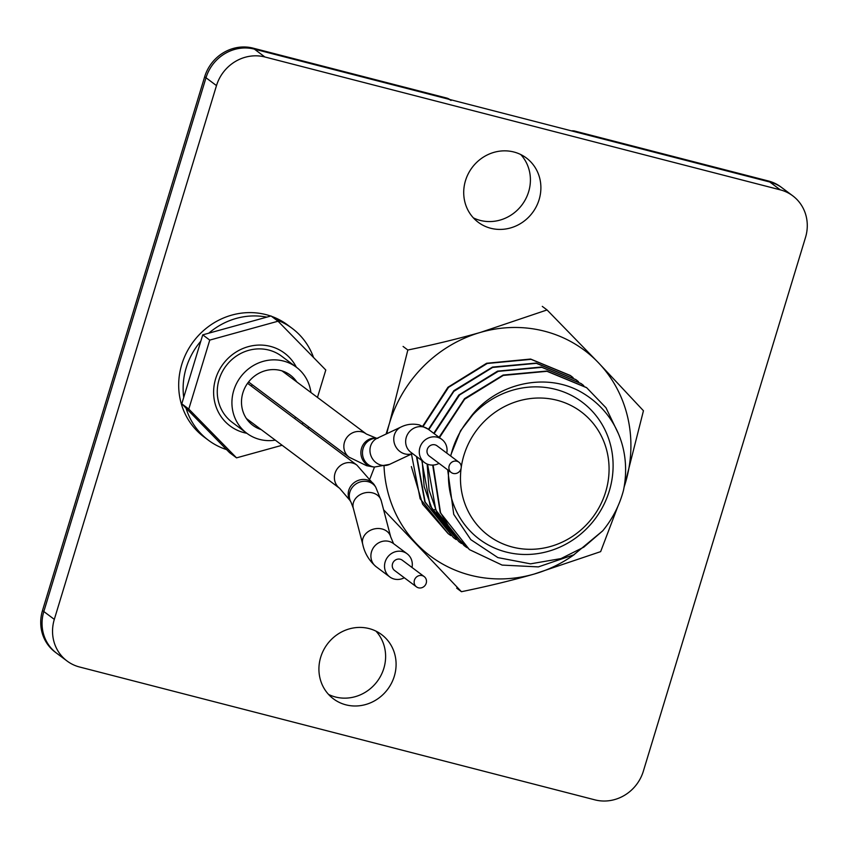 <?xml version="1.0" encoding="UTF-8"?>
<svg xmlns="http://www.w3.org/2000/svg" width="848" height="848" viewBox="0 0 848 848"><rect width="100%" height="100%" fill="white"/><g stroke="black" fill="none" stroke-linecap="round" stroke-linejoin="round"><path stroke-width="1.27" d="M54.314 619.379A40.163 37.694 126.8 0 0 67.066 661.016A40.163 37.694 126.8 0 0 79.542 666.994L594.936 799.865A40.163 37.694 126.8 0 0 643.335 771.235L805.505 237.461A40.163 37.694 126.8 0 0 792.753 195.824A40.163 37.694 126.8 0 0 780.277 189.846L264.873 56.975A40.163 37.694 126.8 0 0 216.484 85.606L54.314 619.379L43.831 611.535L206 77.762A40.163 37.694 -53.2 0 1 254.4 49.131L769.793 182.002A40.163 37.694 -53.2 0 1 782.269 187.98A40.163 37.694 126.8 0 0 769.793 182.002L780.277 189.846M490.716 228.26A40.163 37.694 -53.2 0 1 478.24 222.282A40.163 37.694 -53.2 0 1 468.234 173.819A40.163 37.694 -53.2 0 1 513.888 152.004A40.163 37.694 -53.2 0 1 526.364 157.982A40.163 37.694 -53.2 0 1 536.371 206.446A40.163 37.694 -53.2 0 1 490.716 228.26M345.92 704.836A40.163 37.694 -53.2 0 1 333.444 698.858A40.163 37.694 -53.2 0 1 323.438 650.395A40.163 37.694 -53.2 0 1 369.092 628.58A40.163 37.694 -53.2 0 1 381.568 634.558A40.163 37.694 -53.2 0 1 391.575 683.022A40.163 37.694 -53.2 0 1 345.92 704.836M451.03 100.488A9.635 9.042 126.8 0 0 448.041 99.057L446.705 98.061L253.064 48.135A40.163 37.694 -53.2 0 0 204.665 76.765L42.495 610.539A40.163 37.694 -53.2 0 0 55.247 652.176L56.583 653.172A40.163 37.694 -53.2 0 1 43.831 611.535A40.163 37.694 126.8 0 0 56.583 653.172L67.066 661.016M520.757 154.548A40.163 37.694 -53.2 0 1 524.181 201.654A40.163 37.694 -53.2 0 1 480.244 220.416A40.163 37.694 -53.2 0 1 473.375 217.872M375.961 631.124A40.163 37.694 -53.2 0 1 379.385 678.23A40.163 37.694 -53.2 0 1 335.448 696.992A40.163 37.694 -53.2 0 1 328.579 694.448M571.478 130.878A9.635 9.042 -53.2 0 1 574.817 131.08L576.152 132.087L769.793 182.002L768.458 181.006A40.163 37.694 -53.2 0 1 780.934 186.984L792.753 195.824M42.495 610.539L43.831 611.535L206 77.762L216.484 85.606M253.064 48.135L254.4 49.131A40.163 37.694 126.8 0 0 206 77.762L204.665 76.765M264.873 56.975L254.4 49.131L448.041 99.057M446.705 98.061A9.635 9.042 -53.2 0 1 449.684 99.481M574.817 131.08L768.458 181.006M232.204 422.325A41.287 38.743 -53.2 0 1 221.911 372.505A41.287 38.743 -53.2 0 1 268.848 350.076A41.287 38.743 126.8 0 1 281.674 356.224L296.323 367.184A41.287 38.743 126.8 0 0 283.508 361.047A41.287 38.743 -53.2 0 0 236.571 383.466A41.287 38.743 -53.2 0 0 246.863 433.296L232.204 422.325M275.282 440.154A41.287 38.743 126.8 0 1 259.689 439.434A41.287 38.743 -53.2 0 1 246.863 433.296A45.463 42.665 126.8 0 1 244.182 432.692A45.463 42.665 126.8 0 1 230.062 425.94A45.463 42.665 126.8 0 1 218.731 371.074A45.463 42.665 126.8 0 1 270.406 346.376A45.463 42.665 126.8 0 1 284.525 353.139A45.463 42.665 126.8 0 1 296.334 367.184A41.287 38.743 126.8 0 1 310.93 392.518M302.111 424.106A41.287 38.743 126.8 0 0 303.107 422.781M261.152 429.576A31.323 29.394 -53.2 0 1 252.831 425.314A31.323 29.394 -53.2 0 1 245.019 387.515A31.323 29.394 -53.2 0 1 280.635 370.502A31.323 29.394 126.8 0 1 290.366 375.155A31.323 29.394 126.8 0 1 296.8 381.95M294.627 418.509A31.323 29.394 126.8 0 0 295.623 417.184M446.748 453.086A14.458 13.568 126.8 0 0 441.829 439.381A14.458 13.568 126.8 0 0 437.335 437.229A14.458 13.568 126.8 0 0 420.905 445.083A14.458 13.568 126.8 0 0 424.509 462.531A14.458 13.568 126.8 0 0 429.003 464.672A14.458 13.568 126.8 0 0 439.052 463.379M451.21 472.484L429.321 456.097A6.424 6.031 126.8 0 1 435.024 444.85A6.424 6.031 -53.2 0 1 437.017 445.804L458.916 462.192A6.424 6.031 126.8 0 0 449.61 464.725A6.424 6.031 126.8 0 0 453.214 473.438A6.424 6.031 126.8 0 0 458.916 462.192M404.295 577.753A14.458 13.568 -53.2 0 1 394.246 579.057A14.458 13.568 -53.2 0 1 389.751 576.905A14.458 13.568 -53.2 0 1 386.147 559.457A14.458 13.568 -53.2 0 1 402.588 551.603A14.458 13.568 -53.2 0 1 407.082 553.755A14.458 13.568 -53.2 0 1 412.001 567.471M416.463 586.858L394.564 570.471A6.424 6.031 126.8 0 1 400.267 559.235A6.424 6.031 -53.2 0 1 402.27 560.189L424.159 576.566A6.424 6.031 -53.2 0 1 418.456 587.812A6.424 6.031 -53.2 0 1 414.863 579.099A6.424 6.031 -53.2 0 1 424.159 576.566M226.575 449.599A69.875 65.582 -53.2 0 1 208.417 440.239A69.875 65.582 -53.2 0 1 186.041 408.164M183.719 397.447A69.875 65.582 -53.2 0 1 186.221 367.778A69.875 65.582 126.8 0 1 200.806 341.214M208.417 440.239L203.976 436.911A69.875 65.582 -53.2 0 1 181.779 364.449A69.875 65.582 126.8 0 1 270.735 316.05M313.548 357.496A69.875 65.582 126.8 0 0 292.147 328.346L287.705 325.017A69.875 65.582 126.8 0 0 271.508 316.325M292.147 328.346A69.875 65.582 126.8 0 0 275.95 319.643M266.823 317.131A69.875 65.582 126.8 0 0 208.831 333.158M282.119 445.264L236.539 457.856L188.797 409.065L209.753 340.101L278.049 321.212L325.791 370.014L317.47 397.415M308.524 426.841L308.015 428.526M236.539 457.856L229.522 452.609L181.779 403.807L202.736 334.854L271.031 315.965L278.049 321.212M209.753 340.101L202.736 334.854M188.797 409.065L181.779 403.807M411.365 466.591L422.611 504.189L448.157 533.646M450.829 535.576L448.306 533.752L420.12 498.741L411.471 454.062M421.795 460.496L430.084 505.768L458.832 541.628M461.471 543.536L458.969 541.734L432.554 510.369L424.159 486.625L422.187 460.793M416.474 456.51L424.806 501.889L453.468 537.611M456.16 539.572L453.638 537.749L425.155 502.08L416.856 456.807M427.148 464.047L429.046 490.112L437.494 514.058L464.057 545.54M466.813 547.543L464.291 545.72L435.851 510.146L427.551 464.206M450.617 455.98L451.274 453.85A85.669 80.401 -53.2 0 1 452.238 450.426A85.669 80.401 -53.2 0 1 469.082 419.092C493.653 383.773 546.123 370.64 582.989 393.175C618.054 414.386 631.166 453.245 623.492 490.292A99.916 93.768 126.8 0 1 602.727 530.827L573.831 554.793L538.342 566.899L502.101 565.086L469.622 549.705L452.737 533.201L440.525 512.648L433.116 465.075M469.347 549.504L440.207 512.531L432.692 465.086M570.301 375.463L530.615 359.054L486.625 363.262L447.956 387.25L422.813 426.078M423.247 426.258L448.571 387.324L487.229 363.485L531.071 359.351L570.693 375.759L573.1 377.625M575.845 379.607L536.169 363.071L492.476 367.078L453.871 390.674L428.42 429.342M428.802 429.629L453.871 391.341L492.624 367.449L536.371 363.336L576.025 379.745L578.453 381.632M434.134 433.614L459.595 394.945L498.189 371.36L541.893 367.354L581.357 383.731L583.774 385.617M581.156 383.582L541.31 367.036L497.564 371.138L458.81 395.041L433.741 433.328M586.424 387.525L546.833 371.053L503.118 375.049L464.534 398.645L439.073 437.314M439.465 437.61L464.619 399.238L503.277 375.42L546.992 371.307L586.678 387.716L605.981 407.771L618.16 433.19M602.727 530.827L583.784 547.172L560.963 558.588L530.519 563.846L497.882 557.602L470.831 539.667L453.733 514.344L447.67 469.824M475.77 410.983L460.559 430.731L451.274 453.85A85.669 80.401 126.8 0 0 450.723 456.065M448.603 470.523A85.669 80.401 126.8 0 0 515.732 553.861A85.669 80.401 126.8 0 0 609.309 490.918A85.669 80.401 -53.2 0 0 571.276 395.327A85.669 80.401 -53.2 0 0 469.082 419.092M461.132 468.138A77.327 72.568 126.8 0 0 518.594 548.37A77.327 72.568 126.8 0 0 605.652 491.935A77.327 72.568 126.8 0 0 557.072 400.256A77.327 72.568 126.8 0 0 463.888 455.387A77.327 72.568 126.8 0 0 461.217 467.502M542.285 306.382L547.045 309.944L598.423 362.721L643.452 410.75L624.064 487.335M403.086 346.45L407.835 350.012C433.985 344.659 458.238 338.765 480.615 332.352L547.045 309.944M617.779 506.574L600.649 551.635L534.219 574.043C511.842 580.456 487.579 586.35 461.439 591.703L383.603 509.775M456.68 588.141L461.439 591.703M386.094 434.049L389.614 422.823L407.835 350.012M370.057 478.516L374.498 467.057M386.794 433.72A128.504 120.607 -53.2 0 1 389.614 422.823A128.504 120.607 -53.2 0 1 480.615 332.352A128.504 120.607 -53.2 0 1 598.423 362.721A128.504 120.607 -53.2 0 1 625.22 483.561A128.504 120.607 -53.2 0 1 624.117 487.028M574.435 554.454A128.504 120.607 -53.2 0 1 534.219 574.043A128.504 120.607 -53.2 0 1 416.41 543.663A128.504 120.607 -53.2 0 1 384.038 466.379M282.034 370.905L366.389 434.028A14.458 13.568 126.8 0 0 361.895 431.876A14.458 13.568 126.8 0 0 345.465 439.73A14.458 13.568 126.8 0 0 349.069 457.178L366.58 465.679L372.823 466.856A14.458 13.674 -83.1 0 1 371.148 466.538A14.458 13.674 -83.1 0 1 361.121 449.97A14.458 13.674 -83.1 0 1 376.289 438.151L377.159 438.257M377.116 438.278A14.458 13.674 96.9 0 0 362.647 450.564A14.458 13.674 96.9 0 0 372.738 466.739A14.458 13.674 96.9 0 0 374.424 467.047L389.571 464.375L412.531 453.563M377.879 438.342L377.254 438.215A14.458 13.218 64.8 0 0 370.11 452.461A14.458 13.218 64.8 0 0 381.091 465.117A14.458 13.218 64.8 0 0 389.571 464.375M377.254 438.215L401.062 427A14.458 13.218 64.8 0 0 393.917 441.257A14.458 13.218 64.8 0 0 404.899 453.913A14.458 13.218 64.8 0 0 412.499 453.542M401.062 427C406.807 424.17 412.912 423.481 419.4 424.922L428.198 429.173A14.458 13.568 126.8 0 0 423.703 427.021A14.458 13.568 126.8 0 0 407.273 434.876A14.458 13.568 126.8 0 0 410.877 452.323L424.509 462.531M246.397 418.53L339.613 488.289A14.458 13.568 -53.2 0 1 336.009 470.841A14.458 13.568 -53.2 0 1 352.439 462.987A14.458 13.568 -53.2 0 1 356.934 465.139L247.574 383.296M374.668 485.416L375.77 487.24A14.458 13.049 -31.1 0 0 368.191 481.706A14.458 13.049 -31.1 0 0 352.694 486.9A14.458 13.049 -31.1 0 0 351.008 502.164L349.906 500.352A14.458 13.049 -31.1 0 1 351.602 485.077A14.458 13.049 -31.1 0 1 367.089 479.883A14.458 13.049 -31.1 0 1 374.668 485.416L356.934 465.139M381.25 500.786L390.695 536.869A14.458 11.851 -14.7 0 0 382.088 528.993A14.458 11.851 -14.7 0 0 367.513 532.12A14.458 11.851 -14.7 0 0 362.721 544.193L353.277 508.111A14.458 11.851 -14.7 0 1 358.068 496.027A14.458 11.851 -14.7 0 1 372.643 492.911A14.458 11.851 -14.7 0 1 381.25 500.786L375.77 487.24M389.751 576.905L376.12 566.708A14.458 13.568 -53.2 0 1 372.516 549.26A14.458 13.568 -53.2 0 1 388.956 541.406A14.458 13.568 -53.2 0 1 393.451 543.557L407.082 553.755M432.554 510.369L435.257 509.383M251.284 386.084A32.129 32.129 0 0 0 252.28 384.748M248.559 381.971L349.069 457.178M366.389 434.028L376.289 438.151M428.198 429.173L441.829 439.381M372.823 466.856L374.424 467.047M390.695 536.869L393.557 543.642M362.721 544.193C364.566 553.066 369.039 560.57 376.12 566.708M351.008 502.164L353.277 508.111M339.613 488.289L349.906 500.352"/></g></svg>
